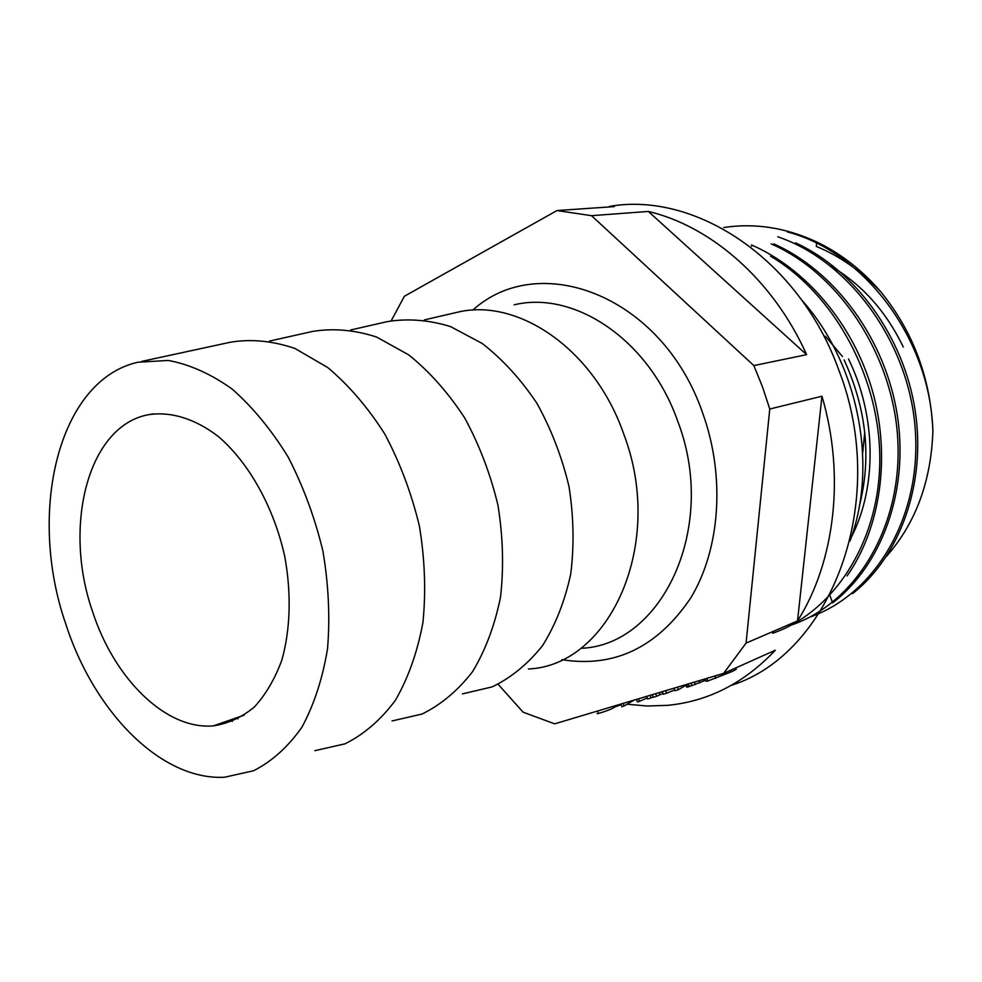 <?xml version="1.0" encoding="UTF-8"?>
<svg xmlns="http://www.w3.org/2000/svg" width="982" height="982" viewBox="0 0 982 982"><rect width="100%" height="100%" fill="white"/><g stroke="black" fill="none" stroke-linecap="round" stroke-linejoin="round"><path stroke-width="1.47" d="M498.12 684.27L523.099 712.171L554.646 723.844L723.611 673.37L775.326 650.207C744.258 683.018 708.366 701.394 667.662 705.334L647.359 706.021L627.056 704.229M92.59 611.626C62.774 526.634 87.693 425.844 148.417 414.711C170.708 411.262 195.099 418.627 218.385 436.536C248.962 462.731 273.892 507.313 284.731 556.413C291.519 593.361 290.426 629.609 281.859 660.039C274.874 679.053 265.668 694.753 254.203 707.15C241.744 717.351 228.131 723.599 213.352 725.87C165.811 730.105 114.182 678.611 92.59 611.626M462.424 693.893L492.215 686.872C511.143 677.703 527.911 663.955 542.53 645.665C555.468 624.982 564.871 601.082 570.738 573.991C574.286 545.624 573.709 516.446 568.983 486.446C561.888 456.777 551.184 429.024 536.847 403.197C520.779 379.224 502.575 359.314 482.223 343.479L450.517 326.576C428.815 319.923 407.726 318.278 387.252 321.63L350.672 329.977M424.31 319.923L457.084 312.313C517.784 297.288 594.319 349.199 623.717 433.97C665.649 543.746 609.871 665.563 528.451 668.975M392.039 720.96L422.064 714.024C441.102 704.683 457.943 690.555 472.588 671.614C485.501 650.145 494.83 625.276 500.538 596.982C503.889 567.326 503.03 536.773 497.972 505.3C490.509 474.159 479.4 444.993 464.633 417.829C448.123 392.579 429.49 371.601 408.745 354.883L376.511 336.998C354.514 329.903 333.217 328.049 312.595 331.425L269.547 341.061M236.502 717.817L237.914 718.849M230.389 719.953L232.28 721.439M314.817 750.665L344.952 743.853C364.04 734.364 380.881 719.818 395.464 700.203C408.291 677.899 417.46 651.962 422.947 622.367C426.041 591.324 424.862 559.249 419.412 526.168C411.544 493.394 400.005 462.669 384.784 434.007C367.833 407.37 348.794 385.202 327.681 367.501L294.993 348.487C272.75 340.901 251.294 338.802 230.598 342.178L141.654 361.413M65.831 624.135C27.226 513.402 57.582 380.427 137.873 362.235L168.241 360.443C189.563 364.371 210.835 373.884 232.071 388.995C252.742 407.186 271.449 429.907 288.205 457.133C303.303 486.409 314.878 517.723 322.906 551.074C328.602 584.72 330.136 617.273 327.534 648.734C322.587 678.66 314.031 704.843 301.879 727.269C288.008 746.946 271.891 761.455 253.54 770.772L224.485 777.241C160.741 780.567 93.928 711.545 65.831 624.135M577.919 209.105L614.376 206.601L556.978 210.553L404.375 296.269L391.217 320.783M753.845 365.586L806.615 354.662L648.329 211.449L591.52 215.672L753.845 365.586L762.535 386.969L769.765 409.028L746.074 643.1L797.519 620.919C834.835 562.269 845.379 475.214 821.959 396.212L769.765 409.028M746.074 643.1L723.611 673.37M556.978 210.553L591.52 215.672M648.329 211.449C711.213 226.216 773.288 280.14 806.615 354.662M731.418 685.301C830.833 654.147 890.33 501.839 838.689 369.76C798.882 258.696 694.851 191.122 609.27 206.453M821.959 396.212L797.519 620.919M886.501 556.352C915.629 523.283 931.096 481.511 932.9 431.049C930.555 378.156 913.211 331.769 880.866 291.875C861.545 271.351 840.015 256.192 816.3 246.421M932.9 431.049C930.224 339.097 864.479 251.957 787.245 231.887M809.328 617.31C873.955 595.117 921.263 518.84 915.347 430.889C909.848 343.7 849.982 261.212 777.756 236.772M792.327 624.724C854.819 602.923 901.292 529.028 897.953 443.25C894.86 357.976 840.543 273.99 771.152 243.892M772.601 633.28C832.392 612.805 878.829 543.881 879.786 461.835C880.842 379.494 835.326 294.539 770.612 256.216M801.582 299.891C858.587 363.144 878.448 465.898 849.97 541.033M751.5 244.948C806.161 268.687 853.481 324.453 872.323 390.505C891.165 456.826 880.388 528.525 847.073 575.943M773.791 243.892C835.51 271.253 885.531 339.379 897.339 415.472C909.074 491.344 881.554 565.399 832.65 602.874L829.876 595.46M795.53 242.836C855.285 270.136 903.808 336.765 915.138 410.476C926.48 483.684 899.88 556.573 852.56 593.644M723.746 227.542C754.704 222.816 785.612 227.579 816.459 241.83C840.408 253.233 861.877 269.915 880.866 291.875M848.509 358.97C876.631 416.442 877 487.33 851.247 537.387M859.225 506.663C871.672 458.054 866.627 409.138 844.115 359.928M903.268 347.002C886.034 311.319 861.914 284.375 830.919 266.196M842.409 356.466L825.273 336.163M862.699 452.898L864.749 432.24M621.127 704.671L614.707 707.028C612.621 708.66 607.232 710.821 598.541 713.497L597.105 713.644M614.401 706.144L613.333 706.561M633.893 700.166L624.135 705.972L623.202 703.37M624.135 705.972L621.876 706.77L620.919 704.045M647.236 697.92L639.515 701.32L638.595 698.767M639.515 701.32L637.428 701.946L636.52 699.393M653.116 696.962L650.98 697.969L650.047 695.342M650.98 697.969L647.604 698.975L646.672 696.348M662.887 693.402L656.627 696.287L655.694 693.66M656.627 696.287L653.239 697.306L652.306 694.667M687.805 684.847L683.975 686.357L683.595 685.326M683.975 686.357L678.402 689.708L677.482 687.142M678.402 689.708L674.929 690.739L674.02 688.186M674.671 690.015L666.618 693.218L665.698 690.665M666.618 693.218L663.194 694.237L662.285 691.684M688.198 685.952C685.902 687.179 686.001 687.449 688.492 686.762L689.204 686.565L688.259 683.926M689.204 686.565L705.727 680.244M705.223 678.857L706.107 681.324L707.875 680.992L730.878 671.995C735.948 669.675 737.494 668.717 735.518 669.123M582.375 648.255C662.813 644.094 718.272 526.377 677.703 421.155C649.311 339.833 574.31 290.156 514.187 304.813M472.698 310.202C539.081 249.747 662.077 295.238 702.498 412.563C725.612 476.196 720.297 549.257 690.702 598.026C657.203 647.494 614.253 668.042 561.851 659.659M620.194 705.039L619.949 704.339M659.843 694.79L659.082 692.641M691.905 685.743L690.972 683.116M695.342 684.577L694.446 682.073M699.773 682.907L698.988 680.722M704.131 681.042L703.529 679.36M715.682 678.378L714.822 675.984M730.878 671.995L730.301 670.375M213.352 725.87L244.187 715.154M148.417 414.711L153.192 413.913M751.549 244.96L751.586 246.286M773.89 243.855L773.902 245.144M795.543 242.824L795.53 244.101M852.523 593.705L852.278 593.091M816.558 241.867L816.398 246.347M598.541 713.497L597.657 710.993M687.56 684.135L688.492 686.762M706.93 678.353L707.875 680.992"/></g></svg>

